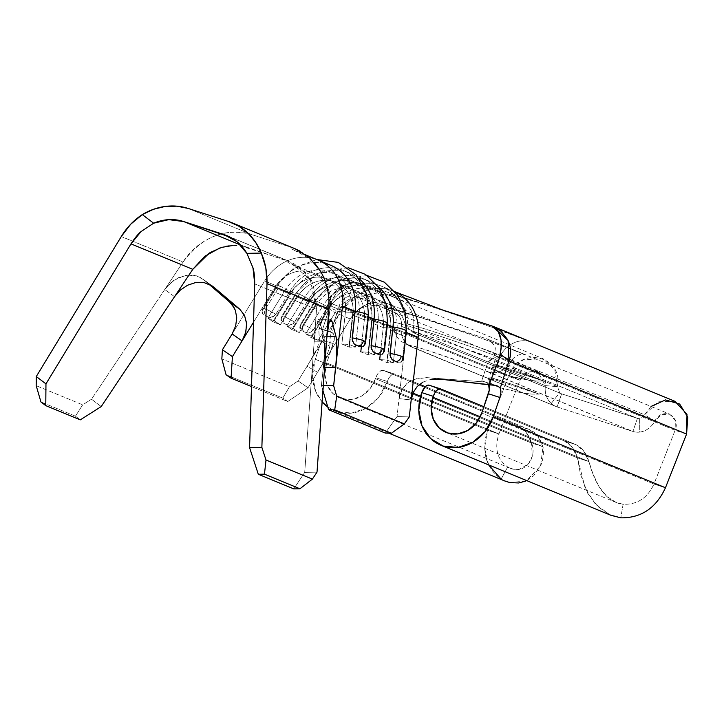 <?xml version="1.0" encoding="UTF-8"?>
<svg xmlns="http://www.w3.org/2000/svg" width="724" height="724" viewBox="0 0 724 724"><rect width="100%" height="100%" fill="white"/><g stroke="black" fill="none" stroke-linecap="round" stroke-linejoin="round"><path stroke-width="0.54" stroke-dasharray="3.62 2.71" d="M281.473 318.117L282.089 316.886A20.091 1.801 -148.5 0 1 281.772 316.162A20.091 1.801 -148.5 0 1 284.387 316.75A5.539 4.824 -67.6 0 0 285.5 324.189L282.007 322.298L281.337 321.257L282.089 316.886L296.161 293.944A20.091 1.801 -148.5 0 1 295.854 293.229A20.091 1.801 -148.5 0 1 298.46 293.808L284.387 316.75A20.091 1.801 31.5 0 0 281.772 316.171A20.091 1.801 31.5 0 0 282.089 316.886L296.161 293.944L289.862 291.347L275.781 314.288L273.093 316.922L270.55 317.565L268.477 317.148L263.102 314.506L262.423 313.465L263.174 309.094A20.091 1.801 -148.5 0 1 262.866 308.37A20.091 1.801 -148.5 0 1 265.473 308.958A5.539 4.824 -67.6 0 0 266.595 316.397A5.539 4.824 112.4 0 1 265.473 308.958A20.091 1.801 31.5 0 0 262.866 308.379A20.091 1.801 31.5 0 0 263.174 309.094L277.256 286.152A20.091 1.801 -148.5 0 1 276.939 285.437A20.091 1.801 -148.5 0 1 279.554 286.016L265.473 308.958L279.554 286.016A20.091 1.801 -148.5 0 1 289.862 291.347A48.49 42.218 112.4 0 1 343.357 270.477A48.49 42.218 112.4 0 1 367.747 316.533L368.435 316.822L367.747 316.533A48.49 42.218 -67.6 0 0 340.66 269.491A48.49 42.218 -67.6 0 0 289.862 291.347L275.781 314.288A20.091 1.801 31.5 0 0 265.473 308.958A20.091 1.801 -148.5 0 1 275.781 314.288L270.55 317.565L266.595 316.397M371.53 349.393L373.104 351.746M300.388 325.909L300.994 324.678A20.091 1.801 -148.5 0 1 300.686 323.954A20.091 1.801 -148.5 0 1 303.293 324.542A5.539 4.824 -67.6 0 0 304.415 331.981L300.922 330.09L300.243 329.049L300.994 324.678L315.076 301.736A20.091 1.801 -148.5 0 1 314.759 301.021A20.091 1.801 -148.5 0 1 317.374 301.6L303.293 324.542A20.091 1.801 31.5 0 0 300.686 323.963A20.091 1.801 31.5 0 0 300.994 324.678L315.076 301.736L308.768 299.139L293.419 323.655L289.455 325.357L285.5 324.189A5.539 4.824 112.4 0 1 284.387 316.75L298.46 293.808A20.091 1.801 -148.5 0 1 308.768 299.139A48.49 42.218 112.4 0 1 362.272 278.269A48.49 42.218 112.4 0 1 386.652 324.325L387.34 324.614L386.652 324.325A48.49 42.218 -67.6 0 0 359.575 277.283A48.49 42.218 -67.6 0 0 308.768 299.139L294.695 322.08A20.091 1.801 31.5 0 0 284.387 316.75A20.091 1.801 -148.5 0 1 294.695 322.08L289.455 325.357L285.5 324.189M390.444 357.185L392.01 359.538M352.624 341.601L354.19 343.954M489.315 380.372L489.478 382.426C491.379 384.245 495.343 386.127 501.361 388.073L521.959 392.933L531.76 394.1L539.199 394.146L493.252 379.295L489.315 380.372L489.478 382.426L493.705 385.132L501.361 388.073L521.959 392.933L531.76 394.1L539.199 394.146L493.252 379.295L490.175 377.874L491.071 377.792L513.37 384.761L539.199 394.146A27.711 0.923 -161 0 0 509.868 383.584A27.711 0.923 -161 0 0 490.021 377.702A27.711 0.923 -161 0 0 493.252 379.295L488.917 380.914L490.021 377.702M557.118 406.933L632.921 431.441L477.731 367.756L429.875 351.14L416.952 347.104L407.693 345.104L557.118 406.933L561.625 393.838L637.428 418.354L632.921 431.441L557.118 406.933A20.779 18.091 112.4 0 1 551.245 403.494L559.661 392.689L557.507 386.652L545.353 385.621C544.52 392.906 546.475 398.87 551.245 403.494L559.661 392.689A6.923 6.027 -67.6 0 0 561.625 393.838L417.277 334.361L412.2 332.017L413.666 331.891L421.459 334.008L450.464 343.384L493.08 358.869L637.428 418.354L561.625 393.838L557.118 406.933L412.771 347.457A20.779 18.091 112.4 0 1 411.612 347.031A20.779 18.091 112.4 0 1 401.304 326.262L545.353 385.621C544.52 392.906 546.475 398.87 551.245 403.494A20.779 18.091 -67.6 0 0 555.96 406.508A20.779 18.091 -67.6 0 0 557.118 406.933M493.822 367.285L497.759 366.199L543.706 381.059L517.877 371.674L495.578 364.706L494.691 364.778L497.759 366.199L543.706 381.059L536.267 381.005L526.466 379.838L515.796 377.72L498.212 372.036L493.985 369.331L493.822 367.285L493.985 369.331C495.886 371.15 499.85 373.032 505.877 374.978L526.466 379.838L536.267 381.005L543.706 381.059A27.711 0.923 -161 0 0 514.375 370.489A27.711 0.923 -161 0 0 494.537 364.606A27.711 0.923 -161 0 0 497.759 366.199L493.424 367.819L494.537 364.606M651.039 406.445L644.568 414.807L500.519 355.448A6.923 6.027 112.4 0 1 493.08 358.869L637.428 418.354A6.923 6.027 -67.6 0 0 639.699 418.572L644.568 414.807L654.93 421.051L510.873 361.692A20.779 18.091 112.4 0 1 488.573 371.964L632.921 431.441A20.779 18.091 -67.6 0 0 639.745 432.11C646.215 431.124 651.283 427.432 654.93 421.051L644.568 414.807L639.699 418.572L639.745 432.11A20.779 18.091 112.4 0 1 632.921 431.441L637.428 418.354A6.923 6.027 -67.6 0 0 639.699 418.572L639.745 432.11C646.215 431.124 651.283 427.432 654.93 421.051L510.873 361.692A13.856 12.064 112.4 0 1 525.742 354.851L487.288 339.004L525.742 354.851L480.772 338.027L423.459 318.56L387.376 307.827L384.652 307.438L384.815 308.044L393.657 312.135L355.213 296.288L487.288 339.004C493.451 343.276 496.058 346.877 495.089 349.828L494.845 353.647L493.578 357.33L487.886 362.027L481.75 380.724L487.895 362.036L496.365 356.679L487.143 382.779L481.759 380.724L485.252 382.001L426.671 377.62L414.246 379.249L406.77 383.584L401.286 390.707L399.051 398.616L405.92 336.968L390.779 330.723L387.213 362.706L379.684 359.602L387.032 360.045L390.598 328.062L383.249 327.619L390.598 328.062A42.254 36.788 -67.6 0 0 366.996 287.066A42.254 36.788 -67.6 0 0 322.732 306.116A42.254 36.788 112.4 0 1 369.349 287.935A42.254 36.788 112.4 0 1 390.598 328.062L396.897 330.66A42.254 36.788 -67.6 0 0 375.656 290.532A42.254 36.788 -67.6 0 0 329.031 308.714L312.062 336.361L318.18 340.38L335.149 312.732A34.634 30.155 112.4 0 1 373.358 297.826A34.634 30.155 112.4 0 1 390.779 330.723L405.92 336.968A34.634 30.155 -67.6 0 0 388.507 304.071A34.634 30.155 -67.6 0 0 386.58 303.365A34.634 30.155 -67.6 0 0 350.289 318.976L335.149 312.732L329.031 308.714L322.732 306.116L327.619 309.637L310.65 337.275L305.763 333.764L322.732 306.116L305.763 333.764L312.062 336.361L329.031 308.714L322.732 306.116L327.619 309.637A34.634 30.155 112.4 0 1 363.91 294.016A34.634 30.155 112.4 0 1 383.249 327.619L380.218 354.814L383.249 327.619L371.864 322.931L368.299 354.914L360.778 351.81L368.127 352.253L371.683 320.27L364.344 319.827L371.683 320.27A42.254 36.788 -67.6 0 0 348.09 279.283A42.254 36.788 -67.6 0 0 303.818 298.324A42.254 36.788 112.4 0 1 350.443 280.143A42.254 36.788 112.4 0 1 371.683 320.27L377.991 322.868A42.254 36.788 -67.6 0 0 356.742 282.74A42.254 36.788 -67.6 0 0 310.125 300.922L293.157 328.569L299.274 332.588L316.234 304.94A34.634 30.155 112.4 0 1 354.452 290.034A34.634 30.155 112.4 0 1 371.864 322.931L383.249 327.619A34.634 30.155 -67.6 0 0 365.837 294.722A34.634 30.155 -67.6 0 0 327.619 309.637L316.234 304.94L310.125 300.922L303.818 298.324L308.714 301.845L291.745 329.483L286.849 325.972L303.818 298.324L286.849 325.972L293.157 328.569L310.125 300.922L303.818 298.324L308.714 301.845A34.634 30.155 112.4 0 1 344.995 286.224A34.634 30.155 112.4 0 1 364.344 319.827L361.312 347.022L364.344 319.827L352.959 315.139L364.344 319.827A34.634 30.155 -67.6 0 0 346.923 286.93A34.634 30.155 -67.6 0 0 308.714 301.845L297.329 297.148A34.634 30.155 112.4 0 1 335.538 282.242A34.634 30.155 112.4 0 1 352.959 315.139L349.393 347.122L341.864 344.018L345.429 312.035L330.28 305.799A34.634 30.155 112.4 0 0 326.904 286.089A34.634 30.155 112.4 0 0 312.913 272.921A34.634 30.155 112.4 0 0 310.94 272.197A34.634 30.155 112.4 0 0 290.976 273.373A34.634 30.155 112.4 0 0 274.658 287.808A34.634 30.155 112.4 0 1 290.976 273.373A34.634 30.155 112.4 0 1 310.94 272.197A34.634 30.155 112.4 0 1 312.868 272.903A34.634 30.155 112.4 0 1 326.904 286.089A34.634 30.155 112.4 0 1 330.28 305.799L345.429 312.035A34.634 30.155 -67.6 0 0 328.017 279.147A34.634 30.155 -67.6 0 0 289.799 294.053L274.658 287.808L253.509 322.261L274.658 287.808L289.799 294.053L272.839 321.7L280.36 324.795L297.329 297.148L308.714 301.845L291.745 329.483L299.274 332.588L316.234 304.94L327.619 309.637L310.65 337.275L318.18 340.38L335.149 312.732L350.289 318.976L308.062 387.783L287.781 401.53L282.776 398.109L226.051 374.733L282.776 398.109L289.482 386.752L221.843 358.878L289.482 386.752L298.053 380.942L340.289 312.125L327.682 306.931L312.334 331.447L308.37 333.149L304.415 331.981A5.539 4.824 112.4 0 1 303.293 324.542L317.374 301.6A20.091 1.801 -148.5 0 1 327.682 306.931A48.49 42.218 112.4 0 1 381.177 286.061A48.49 42.218 112.4 0 1 405.558 332.117L406.255 332.406L405.558 332.117A48.49 42.218 -67.6 0 0 378.48 285.075A48.49 42.218 -67.6 0 0 327.682 306.931L313.601 329.873A20.091 1.801 31.5 0 0 303.293 324.542A20.091 1.801 -148.5 0 1 313.601 329.873L308.37 333.149L304.415 331.981M262.568 310.325L277.256 286.152L264.649 280.957L232.132 333.945L235.888 325.103L236.667 316.198L234.549 308.334M487.895 362.036L496.365 356.679L487.143 382.779L495.062 385.331L487.143 382.779A9.702 4.76 107.9 0 1 488.881 384.797L487.143 382.779L481.759 380.724L485.252 382.001L426.671 377.62L439.93 379.123L426.671 377.62L417.404 378.317L408.798 382.028L402.2 389.005L399.051 398.616L397.051 416.562L399.051 398.616L411.187 399.965L399.051 398.616L405.92 336.968A34.634 30.155 -67.6 0 0 388.399 304.026A34.634 30.155 -67.6 0 0 386.58 303.365A34.634 30.155 -67.6 0 0 355.674 312.089A34.634 30.155 -67.6 0 0 350.289 318.976L317.583 372.272L307.048 366.29L340.289 312.125A48.49 42.218 112.4 0 1 391.087 290.27A48.49 42.218 112.4 0 1 393.621 291.193A48.49 42.218 112.4 0 1 395.204 291.881A48.49 42.218 -67.6 0 0 393.784 291.256A48.49 42.218 -67.6 0 0 391.087 290.27A48.49 42.218 -67.6 0 0 340.289 312.125L327.682 306.931A20.091 1.801 31.5 0 0 317.374 301.6A20.091 1.801 31.5 0 0 314.777 300.994A20.091 1.801 31.5 0 0 315.076 301.736A48.49 42.218 112.4 0 1 378.417 286.867A48.49 42.218 -67.6 0 0 368.57 280.867A48.49 42.218 -67.6 0 0 315.076 301.736L308.768 299.139A20.091 1.801 31.5 0 0 298.46 293.808A20.091 1.801 31.5 0 0 295.863 293.202A20.091 1.801 31.5 0 0 296.161 293.944L289.862 291.347A20.091 1.801 31.5 0 0 279.554 286.016A20.091 1.801 31.5 0 0 276.957 285.41A20.091 1.801 31.5 0 0 277.256 286.152L264.649 280.957A48.49 42.218 112.4 0 1 287.491 260.758A48.49 42.218 112.4 0 1 315.447 259.102A48.49 42.218 112.4 0 1 318.008 260.034M330.75 265.283A48.49 42.218 -67.6 0 0 277.256 286.152A48.49 42.218 112.4 0 1 324.207 263.274M359.511 279.075A48.49 42.218 -67.6 0 0 349.665 273.075A48.49 42.218 -67.6 0 0 296.161 293.944A48.49 42.218 112.4 0 1 359.511 279.075M321.619 365.539L317.583 372.272L307.048 366.29L298.053 380.942L289.482 386.752L282.776 398.109L287.781 401.53L251.49 386.58L287.781 401.53L308.062 387.783L322.859 363.376L326.868 355.565L329.863 346.316L319.393 340.144L318.804 329.764L319.8 328.497L330.524 331.818L337.447 311.972L330.524 331.818L332.09 332.642L341.312 306.533L337.438 311.972M442.626 310.008L359.719 283.202L398.164 299.039L389.322 294.949L389.159 294.342L391.883 294.74L427.965 305.465L485.279 324.94L530.249 341.755L495.162 327.293L530.249 341.755A27.711 24.127 -67.6 0 0 500.519 355.448A27.711 24.127 112.4 0 1 509.759 345.194M491.795 325.909L492.302 326.081M518.185 425.956L529.669 429.667L425.305 386.67L529.669 429.667A69.278 34.01 -72.1 0 1 543.009 446.717L537.534 435.857L529.669 429.667L518.185 425.956L526.049 432.147L531.525 443.007A69.278 34.01 107.9 0 0 518.185 425.956L383.403 370.417L518.185 425.956M327.818 407.069L337.013 411.739L351.819 413.069L366.516 407.965L378.869 397.204L387.322 381.485A9.702 4.76 -72.1 0 1 394.716 374.073A9.702 4.76 -72.1 0 1 394.888 374.136L419.603 384.317L394.888 374.136L383.403 370.417A9.702 4.76 107.9 0 0 383.231 370.353A9.702 4.76 107.9 0 0 375.837 377.765L377.376 374.399L379.358 371.819L381.476 370.426L383.403 370.417L394.888 374.136L392.96 374.136L390.842 375.53L388.86 378.109L386.996 382.426L412.933 393.114L386.996 382.426A43.295 37.693 112.4 0 1 334.606 410.861A43.295 37.693 112.4 0 1 327.809 407.06M420.599 396.281L543.009 446.717L531.525 443.007L375.512 378.715L375.837 377.765L375.512 378.715A29.44 25.63 112.4 0 1 339.882 398.046A29.44 25.63 112.4 0 1 326.696 362.932L498.926 433.902L520.049 380.181L508.565 376.471L487.442 430.183L315.212 359.222L321.863 339.909L322.859 334.76L322.216 330.633L330.271 304.858L330.949 303.284L508.565 376.471L487.442 430.183L498.926 433.902L520.049 380.181L341.312 306.533L332.09 332.642L333.538 334.026L334.289 336.606L334.216 339.972L326.696 362.932L498.926 433.902C494.284 448.455 497.207 459.478 507.696 466.962L501.117 479.125L507.696 466.962C524.402 476.826 537.742 457.26 531.525 443.007L543.009 446.717L540.575 465.903L526.719 480.6L533.724 475.731L541 464.853C543.235 458.998 543.905 452.952 543.009 446.717L420.599 396.281M429.196 385.222L564.123 440.807L571.996 446.998L577.471 457.858L588.956 461.577L480.22 416.771L588.956 461.577L583.481 450.717L575.607 444.527A69.278 34.01 -72.1 0 1 588.956 461.577L577.471 457.858A69.278 34.01 107.9 0 0 564.123 440.807L575.607 444.527L483.922 406.743L575.607 444.527L564.123 440.807L429.341 385.277L440.473 388.878M610.296 515.036L595.372 504.094L585.245 488.374L577.471 457.858L432.644 398.182L577.471 457.858L580.467 474.238L587.635 493.162L598.115 506.918L610.911 515.289M686.587 434.038L675.103 430.318L653.98 484.039L665.465 487.75L653.98 484.039L481.75 413.069L653.98 484.039L675.103 430.318L686.587 434.038M496.365 356.679L675.103 430.318L675.374 420.635L669.745 414.155L661.537 414.617L654.93 421.051C661.736 406.553 681.338 415.513 675.103 430.318L496.365 356.679M509.786 345.176A27.711 24.127 112.4 0 1 530.249 341.755A79.667 2.661 19 0 0 427.965 305.465A79.667 2.661 19 0 0 398.164 299.039A27.711 24.127 112.4 0 1 399.711 299.609A27.711 24.127 112.4 0 1 413.458 327.293L557.507 386.652L559.661 392.689A6.923 6.027 -67.6 0 0 561.236 393.693A6.923 6.027 -67.6 0 0 561.625 393.838L417.277 334.361A6.923 6.027 112.4 0 1 416.897 334.216A6.923 6.027 112.4 0 1 413.458 327.293L557.507 386.652C563.453 354.923 518.185 345.719 508.565 376.471L520.049 380.181C525.38 365.077 547.76 369.692 545.353 385.621L557.507 386.652L554.747 369.629L543.018 358.67L522.909 359.882L508.565 376.471L330.949 303.284C333.465 296.523 337.547 290.948 343.194 286.55L351.348 282.803L359.719 283.202L398.164 299.039M675.03 401.34L658.125 401.802L644.568 414.807L500.519 355.448A52.508 1.756 -161 0 0 448.147 336.506A52.508 1.756 -161 0 0 407.847 324.207A52.508 1.756 -161 0 1 448.147 336.506A52.508 1.756 -161 0 1 500.519 355.448M537.742 371.466L394.426 312.415A13.856 12.064 112.4 0 0 393.657 312.135L355.213 296.288L352.57 295.79L348.434 296.315L344.552 298.306L341.357 301.546L344.552 298.306L348.434 296.315L352.57 295.79L355.213 296.288L487.288 339.004L669.745 414.146M616.187 502.474L607.038 496.601L599.092 486.908L592.793 473.451L588.956 461.577C592.341 474.799 601.707 501.859 623.092 504.275L620.821 517.832L623.092 504.275C637.247 504.764 647.537 498.012 653.98 484.039C647.537 498.012 637.247 504.764 623.092 504.275L616.187 502.474L446.129 432.4M555.96 406.508L411.612 347.031L400.978 341.303C395.232 336.063 392.77 329.791 393.594 322.479C394.073 318.46 392.978 314.849 390.308 311.646L387.729 309.447L394.426 312.415A13.856 12.064 112.4 0 1 401.304 326.262L545.353 385.621L537.724 371.484L527.515 372.118L520.049 380.181L341.312 306.533L337.076 313.257L330.524 331.818L332.09 332.642L319.8 328.497L330.198 331.854L329.863 346.316L330.524 331.818M488.619 464.899L484.582 448.129L487.442 430.183L498.926 433.902C494.284 448.455 497.207 459.478 507.696 466.962L513.452 469.233L519.162 469.387L528.439 464.066L532.276 456.211L531.525 443.007L375.512 378.715L369.982 388.761L361.584 396.082L351.593 399.548L341.52 398.643L332.913 393.512L327.067 384.915L324.886 374.181L326.696 362.932L333.348 343.619L321.863 339.909L315.212 359.222L487.442 430.183C481.243 451.532 485.804 467.84 501.117 479.125L504.99 481.062M525.705 481.062L509.75 482.555M504.474 480.854L501.117 479.125M322.108 401.838A43.295 37.693 112.4 0 1 315.212 359.222L312.551 375.756L315.764 391.548L322.108 401.847M387.322 381.485L375.837 377.765L387.322 381.485M485.252 382.001L495.65 385.358L485.252 382.001M510.873 361.692A66.092 2.208 -161 0 0 444.97 337.855A66.092 2.208 -161 0 0 394.245 322.37A66.092 2.208 -161 0 1 444.97 337.855A66.092 2.208 -161 0 1 510.873 361.692A20.779 18.091 -67.6 0 1 488.573 371.964A45.721 1.529 19 0 0 429.875 351.14A45.721 1.529 19 0 0 412.771 347.457M411.531 346.995A20.779 18.091 -67.6 0 1 401.304 326.262A13.856 12.064 -67.6 0 0 394.48 312.442M393.657 312.135A79.667 2.661 19 0 1 423.459 318.56A79.667 2.661 19 0 1 525.742 354.851M399.811 299.655A27.711 24.127 -67.6 0 1 413.458 327.293A6.923 6.027 -67.6 0 0 416.87 334.207C408.481 329.628 409.802 333.52 407.331 324.289C408.309 315.872 405.92 308.406 400.155 301.89L394.281 297.238L543.018 358.661M417.277 334.361A45.721 1.529 19 0 1 434.382 338.045A45.721 1.529 19 0 1 493.08 358.869M442.952 310.116L359.719 283.202L349.122 283.392L339.764 287.926C334.705 292.252 331.52 295.935 330.207 298.976L318.804 329.764L319.393 340.144L318.316 344.923L315.863 350.706L308.424 364.036M411.187 399.965L413.169 392.553M423.024 382.073L430.753 379.403M397.051 416.562L409.295 416.915L397.051 416.562L385.322 433.079L397.051 416.562M298.053 380.942L308.062 387.783L298.053 380.942M174.538 296.686L164.737 289.5L91.523 399.214L101.215 406.571L91.523 399.214L183.1 261.988L121.288 236.522L183.1 261.988C195.815 240.658 225.816 225.951 251.228 234.422C224.476 227.653 201.77 236.839 183.1 261.988L164.737 289.5L174.538 296.686L180.394 290.034L187.579 285.22M315.972 326.271L314.171 341.837L316.524 309.356L254.712 283.889L316.524 309.356L310.379 280.134L289.844 261.59L229.644 236.911L286.921 260.513L241.726 246.251L246.721 247.518L240.531 244.965L292.722 262.912L302.542 269.916L309.546 278.704C312.306 278.821 314.632 289.039 316.524 309.356L304.714 472.374L314.171 341.837L326.452 341.791L314.171 341.837L316.026 325.981L318.352 319.393L319.691 321.175L323.755 336.343L319.691 321.175L318.578 319.347L330.841 319.302M293.781 488.89L304.714 472.374L317.012 472.129L304.714 472.374L293.781 488.89M236.721 245.626L229.218 245.843M225.798 246.377L219.933 247.943M80.292 419.857L75.45 416.182L40.933 401.956L75.45 416.182L82.681 404.834L36.2 385.675L82.681 404.834L91.523 399.214L82.681 404.834L75.45 416.182L80.292 419.857M188.195 208.449L251.228 234.422L291.428 247.418L251.228 234.422L188.195 208.449M323.999 337.447L324.551 342.868L324.234 358.38L321.411 385.394L323.438 367.222L324.614 367.24L323.438 367.222L330.28 305.799L323.438 367.222L324.642 348.325L323.755 336.343L326.913 336.416L323.755 336.343M312.913 272.921L287.917 262.468L298.179 267.817L305.094 272.315L302.542 269.916M235.906 245.581L232.178 245.599M210.069 252.567L209.48 252.929M329.511 321.194L331.99 321.194M203.67 279.699L208.403 283.772L203.67 279.699L196.43 275.826L187.661 275.12L178.493 277.69L170.412 283.003L164.737 289.5L173.525 280.55L184.303 275.681L189.769 274.984L194.928 275.455L201.055 277.826L213.363 286.794L203.67 279.699M318.144 260.088A48.49 42.218 -67.6 0 0 315.447 259.102A48.49 42.218 -67.6 0 0 287.491 260.758A48.49 42.218 -67.6 0 0 264.649 280.957L232.132 333.945M300.225 251.219L305.076 254.26M309.564 257.825L314.189 262.468M321.411 385.394L323.293 385.449L321.411 385.394L322.922 390.517L321.411 385.394M356.009 345.122L357.873 345.918M364.516 344.389L367.747 316.533A20.091 3.095 -173.6 0 0 368.552 315.8M374.914 352.914L376.788 353.71M383.421 352.181L386.652 324.325A20.091 3.095 -173.6 0 0 387.458 323.592M393.829 360.706L395.693 361.502M402.336 359.973L405.558 332.117A20.091 3.095 -173.6 0 0 406.372 331.384M320.877 329.013L319.8 328.497L318.804 329.764L323.782 315.773C327.094 307.537 324.732 310.27 330.207 298.976L329.556 299.636L330.949 303.284L322.216 330.633L320.877 329.013L332.09 332.633A9.702 4.76 -72.1 0 1 333.348 343.619L321.863 339.909A9.702 4.76 107.9 0 0 322.216 330.633L320.877 329.013M359.719 283.202L356.416 282.496L350.561 282.659L340.932 286.541C334.289 291.908 330.497 296.279 329.556 299.636L330.207 298.976C332.56 293.356 344.362 279.962 359.719 283.202C347.239 281.048 337.656 287.745 330.949 303.284L329.556 299.636L318.804 329.764M329.547 348.353L329.863 346.316L319.393 340.144M377.991 322.868L371.864 322.931A34.634 30.155 -67.6 0 0 352.525 289.329A34.634 30.155 -67.6 0 0 316.234 304.94L310.125 300.922A42.254 36.788 112.4 0 1 354.389 281.88A42.254 36.788 112.4 0 1 377.991 322.868L371.683 320.27L368.127 352.253L374.426 354.851L377.991 322.868L374.426 354.851L368.299 354.914L371.864 322.931L377.991 322.868M286.849 325.972L293.157 328.569L299.274 332.588L291.745 329.483L286.849 325.972M360.778 351.81L368.127 352.253L374.426 354.851L368.299 354.914L360.778 351.81M378.652 354.452L382.055 354.308L383.693 350.868A20.091 3.095 -173.6 0 0 384.498 350.126A20.091 3.095 6.4 0 1 383.693 350.868L386.652 324.325M291.211 293.13L284.912 290.532L267.943 318.18L274.242 320.777L291.211 293.13L274.242 320.777L280.36 324.795L297.329 297.148L291.211 293.13L284.912 290.532L289.799 294.053L272.839 321.7L267.943 318.18L284.912 290.532A42.254 36.788 112.4 0 1 331.529 272.351A42.254 36.788 112.4 0 1 352.778 312.478L359.077 315.076A42.254 36.788 -67.6 0 0 337.837 274.948A42.254 36.788 -67.6 0 0 291.211 293.13A42.254 36.788 112.4 0 1 335.483 274.088A42.254 36.788 112.4 0 1 359.077 315.076L352.959 315.139A34.634 30.155 -67.6 0 0 333.619 281.536A34.634 30.155 -67.6 0 0 297.329 297.148L291.211 293.13M345.429 312.035L352.778 312.478A42.254 36.788 -67.6 0 0 329.185 271.491A42.254 36.788 -67.6 0 0 284.912 290.532L289.799 294.053A34.634 30.155 112.4 0 1 326.09 278.432A34.634 30.155 112.4 0 1 345.429 312.035L341.864 344.018L349.212 344.461L352.778 312.478L345.429 312.035M355.52 347.058L359.077 315.076L352.778 312.478L349.212 344.461L355.52 347.058L349.393 347.122L352.959 315.139L359.077 315.076L355.52 347.058L349.393 347.122L341.864 344.018L349.212 344.461L355.52 347.058M267.943 318.18L274.242 320.777L280.36 324.795L272.839 321.7L267.943 318.18M396.897 330.66L390.779 330.723A34.634 30.155 -67.6 0 0 371.439 297.121A34.634 30.155 -67.6 0 0 335.149 312.732L329.031 308.714A42.254 36.788 112.4 0 1 373.303 289.663A42.254 36.788 112.4 0 1 396.897 330.66L390.598 328.062L387.032 360.045L393.331 362.643L396.897 330.66L393.331 362.643L387.213 362.706L390.779 330.723L396.897 330.66M305.763 333.764L312.062 336.361L318.18 340.38L310.65 337.275L305.763 333.764M379.684 359.602L387.032 360.045L393.331 362.643L387.213 362.706L379.684 359.602M359.738 346.66L363.149 346.515L364.787 343.076A20.091 3.095 -173.6 0 0 365.593 342.334A20.091 3.095 6.4 0 1 364.787 343.076L367.747 316.533M397.557 362.244L400.96 362.1L402.607 358.651A20.091 3.095 -173.6 0 0 403.413 357.918A20.091 3.095 6.4 0 1 402.607 358.651L405.558 332.117M338.696 307.248L340.081 303.618M348.181 267.717L318.325 272.387L295.854 293.229L281.772 316.171C280.822 318.832 280.677 320.524 281.337 321.257M367.095 275.509L337.23 280.179L314.759 301.021L300.686 323.963C299.727 326.614 299.582 328.316 300.243 329.049M316.777 259.527L293.872 267.808L276.939 285.437L262.866 308.379C261.907 311.039 261.762 312.732 262.423 313.465M362.272 278.269L368.57 280.867M393.784 291.256L381.177 286.061M349.665 273.075L343.357 270.477M373.358 297.826L388.507 304.071M365.837 294.722L354.452 290.034M335.538 282.242L346.923 286.93M328.017 279.147L312.868 272.903M561.236 393.693L416.897 334.216M388.77 433.169L334.606 410.861M510.266 468.256L339.882 398.046M395.15 291.817L393.63 291.193M408.834 299.084L398.888 296.188L372.788 293.446L356.425 297.745L343.122 308.216L339.71 313.067M400.001 310.777L381.729 306.171C370.552 304.252 361.955 306.143 355.918 311.845M442.5 324.515L388.39 304.026M226.811 235.617L289.844 261.59M306.415 255.237L291.202 248.857C293.238 249.617 304.876 255.771 307.854 258.025C320.461 267.455 313.492 262.703 317.193 266.197M212.331 285.989L202.539 278.803M383.231 370.353L394.716 374.073M350.443 280.143L356.742 282.74M331.529 272.351L337.837 274.948M369.349 287.935L375.656 290.532"/><path stroke-width="1.09" d="M348.181 267.717L365.484 274.423L378.833 287.464L386.39 304.777L387.458 323.592A20.091 3.095 -173.6 0 0 374.046 319.13A48.49 42.218 -67.6 0 0 359.511 279.075A48.49 42.218 112.4 0 1 374.046 319.13L368.435 316.822L374.046 319.13L371.113 347.71L373.104 351.746L376.788 353.71A5.539 4.824 -67.6 0 0 382.29 348.407A20.091 3.095 -173.6 0 0 371.086 345.674L371.53 349.393M367.095 275.509L384.39 282.215L397.738 295.256L405.304 312.569L406.372 331.384A20.091 3.095 -173.6 0 0 392.951 326.922A48.49 42.218 -67.6 0 0 378.417 286.867A48.49 42.218 112.4 0 1 392.951 326.922L387.34 324.614L392.951 326.922L390.028 355.502L392.01 359.538L395.693 361.502A5.539 4.824 -67.6 0 0 401.196 356.199A20.091 3.095 -173.6 0 0 390.001 353.466L390.444 357.185M318.008 260.034A48.49 42.218 112.4 0 1 318.144 260.088A48.49 42.218 112.4 0 1 336.787 276.695A48.49 42.218 112.4 0 1 342.533 306.143L355.14 311.338L352.208 339.918L354.19 343.954L357.873 345.918A5.539 4.824 -67.6 0 0 363.376 340.615A20.091 3.095 -173.6 0 0 352.181 337.882L352.624 341.601M234.549 308.334L229.924 302.306L208.403 283.772L229.924 302.306L239.753 309.184L213.363 286.794L239.753 309.184L244.585 315.519L246.649 323.863L245.608 332.85L242.069 340.913L232.132 333.945L222.422 349.773L221.843 358.878L226.051 374.733L231.056 378.154L232.422 356.624L253.509 322.261L242.069 340.913L232.151 333.918M411.187 399.965L418.164 337.312L406.255 332.406L418.164 337.312A48.49 42.218 -67.6 0 0 395.204 291.881A48.49 42.218 112.4 0 1 418.164 337.312L409.295 416.915L411.187 399.965L413.169 392.553L417.268 386.444L423.024 382.073M324.207 263.274A48.49 42.218 112.4 0 1 355.14 311.338A48.49 42.218 -67.6 0 0 330.75 265.283L318.144 260.088A48.49 42.218 -67.6 0 1 336.787 276.695A48.49 42.218 -67.6 0 1 342.533 306.143L355.14 311.338A20.091 3.095 6.4 0 1 368.552 315.755A20.091 3.095 6.4 0 1 367.747 316.533M251.49 386.58L231.056 378.154L251.49 386.58M492.302 326.081L501.017 331.212L507.714 339.773C511.144 347.104 511.569 354.127 508.972 360.851L500.239 388.2L500.89 392.327L499.886 397.476L493.234 416.789L499.886 397.476L488.401 393.756L481.75 413.069L476.22 423.115L467.822 430.436L457.83 433.902L447.758 432.997L439.151 427.866L433.314 419.268L431.124 408.535L433.26 396.336L421.775 392.625L418.789 410.11L422.002 425.902L430.59 438.536L443.251 446.093L458.066 447.423L472.763 442.319L485.107 431.558L493.234 416.789L665.465 487.75L686.587 434.038L508.972 360.851L500.121 353.927C497.479 366.932 497.632 362.136 494.32 370.923L489.08 384.824L495.65 385.358L439.93 379.123L430.753 379.403L439.93 379.123L489.08 384.824L499.361 358.407L501.071 347.728L501.108 340.108L498.293 331.637L491.795 325.909L442.626 310.008M425.305 386.67L419.603 384.317L425.305 386.67L427.413 385.277L429.341 385.277A9.702 4.76 107.9 0 0 429.169 385.213A9.702 4.76 107.9 0 0 421.775 392.625L425.305 386.679M412.933 393.114L420.599 396.281L412.933 393.114M488.881 384.797A9.702 4.76 107.9 0 1 488.401 393.756L499.886 397.476A9.702 4.76 -72.1 0 0 500.239 388.2L498.356 386.399L495.062 385.331L498.356 386.399L495.65 385.358L498.356 386.399L500.239 388.2L508.972 360.851L686.587 434.038L665.465 487.75C656.071 508.067 641.183 518.094 620.821 517.832C641.183 518.094 656.071 508.067 665.465 487.75L493.234 416.789A43.295 37.693 112.4 0 1 440.844 445.215A43.295 37.693 112.4 0 1 421.449 393.575L421.775 392.625L433.26 396.336A9.702 4.76 -72.1 0 1 440.663 388.924A9.702 4.76 -72.1 0 1 440.835 388.987L483.922 406.743L440.835 388.987L438.898 388.996L436.789 390.39L434.807 392.969L432.934 397.286L480.22 416.771L432.934 397.286A29.44 25.63 112.4 0 0 446.129 432.4A29.44 25.63 112.4 0 0 481.75 413.069L489.27 390.109L488.591 384.173M493.487 326.533L675.03 401.34L686.986 414.336L686.587 434.038L687.8 417.142L679.655 404.037L665.501 399.91L651.039 406.445M440.844 445.215L610.911 515.289L620.821 517.832L610.296 515.036M501.117 479.125L488.619 464.899M388.77 433.169L504.99 481.062L509.823 482.573L518.665 482.98L525.705 481.062M509.75 482.555L504.474 480.854M327.809 407.06A43.295 37.693 112.4 0 1 322.108 401.838M322.108 401.847L327.818 407.069M493.325 326.47L491.795 325.909C503.678 331.529 501.696 348.072 500.121 353.927L508.972 360.851L508.085 340.524L493.325 326.47L442.952 310.116M219.933 247.943L204.883 256.187L192.783 269.337L130.972 243.87L45.965 383.883L36.281 376.534L121.288 236.522L36.281 376.534L36.2 385.675L40.933 401.956L45.775 405.63L80.292 419.857L101.215 406.571L174.538 296.686L101.215 406.571L80.292 419.857L45.775 405.63L45.965 383.883L130.972 243.87C134.926 237.879 138.275 233.789 141.017 231.599L153.642 223.209L168.782 219.643L183.688 221.544L223.888 234.54A52.653 45.838 112.4 0 1 226.811 235.617A52.653 45.838 112.4 0 1 246.884 253.355L252.966 267.799C254.088 271.238 254.676 276.604 254.712 283.889L249.572 447.64L258.314 474.274L264.459 474.157L266.007 460.002L261.871 447.396L267.011 283.645L328.823 309.112A66.508 57.902 -67.6 0 0 320.479 271.192L309.492 257.753L295.121 248.775L232.096 222.802A66.508 57.902 112.4 0 1 261.292 253.074C265.409 262.622 267.319 272.812 267.011 283.645L328.823 309.112L317.012 472.129L312.388 479.116L266.007 460.002L312.388 479.116L299.926 488.772L264.459 474.157L299.926 488.772L293.781 488.89L258.314 474.274L293.781 488.89L299.926 488.772L312.388 479.116L317.012 472.129L326.967 335.791L329.094 322.506L330.66 319.347L331.99 321.194L329.511 321.194M209.48 252.929L192.783 269.337L130.972 243.87L141.017 231.599L153.642 223.209L142.293 214.594L130.727 224.196L121.288 236.522C126.872 227.39 133.877 220.087 142.293 214.594A66.508 57.902 112.4 0 1 188.195 208.449L228.395 221.444L188.195 208.449L176.864 206.168L165.135 206.449L153.452 209.299L142.293 214.594L153.642 223.209A52.653 45.838 112.4 0 1 183.688 221.544L229.644 236.911L223.888 234.54L236.983 241.698L246.884 253.355L261.292 253.074L255.644 242.35L248.079 233.273L238.866 226.214L228.395 221.444A66.508 57.902 112.4 0 1 232.096 222.802M235.906 245.581L236.721 245.626M229.218 245.843L225.798 246.377M183.688 221.544L240.531 244.965L183.688 221.544M174.538 296.686L192.783 269.337L174.538 296.686L180.394 290.034L187.579 285.22L195.58 282.568L203.833 282.469L212.548 286.143M254.712 283.889L249.572 447.64L261.871 447.396L267.011 283.645L265.817 267.871L261.292 253.074L246.884 253.355L252.966 267.799L254.712 283.889M232.178 245.599L221.761 247.364L210.069 252.567M326.913 336.416L336.026 336.615L331.99 321.194L336.026 336.615L336.723 341.656L336.895 349.43L335.701 367.43L342.533 306.143L335.701 367.43L324.614 367.24L335.701 367.43L333.655 385.747L336.56 357.638L336.416 338.651L336.026 336.615L326.913 336.416M295.012 248.73L300.225 251.219M305.076 254.26L309.564 257.825M314.189 262.468L320.479 271.192A66.508 57.902 112.4 0 1 328.823 309.112L327.221 333.493M323.293 385.449L333.655 385.747L323.293 385.449M379.684 359.602L380.218 354.814L379.684 359.602M360.778 351.81L361.312 347.022L360.778 351.81M322.922 390.517L328.596 409.703L385.322 433.079L328.596 409.703L334.714 409.875L391.44 433.251L385.322 433.079L391.44 433.251L334.714 409.875L336.696 396.019L404.336 423.893L391.44 433.251L404.336 423.893L336.696 396.019L333.655 385.747L336.696 396.019L334.714 409.875L328.596 409.703L322.922 390.517M354.19 343.954L356.009 345.122M373.104 351.746L374.923 352.914M392.01 359.538L393.829 360.706M409.295 416.915L404.336 423.893L409.295 416.915M231.427 303.763L235.372 310.27L236.748 317.89L235.653 325.981L232.132 333.945L222.422 349.773L232.422 356.624L242.069 340.913L245.834 332.008L246.594 323.076L244.431 315.202L239.753 309.184L229.924 302.306M330.524 319.429L331.99 321.194M413.169 392.553L417.268 386.444M440.473 388.878L429.341 385.277M378.652 354.452L376.788 353.71A5.539 4.824 112.4 0 0 382.29 348.407A20.091 3.095 6.4 0 1 384.498 350.126A20.091 3.095 -173.6 0 0 382.29 348.407A20.091 3.095 6.4 0 0 371.086 345.674L374.046 319.13A20.091 3.095 6.4 0 1 387.458 323.547A20.091 3.095 6.4 0 1 386.652 324.325M316.777 259.527L338.262 262.396L356.036 274.731L366.67 293.908L368.552 315.8A20.091 3.095 -173.6 0 0 355.14 311.338L352.181 337.882A20.091 3.095 6.4 0 1 363.376 340.615A20.091 3.095 6.4 0 1 365.593 342.334A20.091 3.095 -173.6 0 0 363.376 340.615A5.539 4.824 112.4 0 1 357.873 345.918L359.738 346.66M397.557 362.244L395.693 361.502A5.539 4.824 112.4 0 0 401.196 356.199A20.091 3.095 6.4 0 1 403.413 357.918A20.091 3.095 -173.6 0 0 401.196 356.199A20.091 3.095 6.4 0 0 390.001 353.466L392.951 326.922A20.091 3.095 6.4 0 1 406.372 331.339A20.091 3.095 6.4 0 1 405.558 332.117M221.843 358.878L226.051 374.733L231.056 378.154L232.422 356.624L222.422 349.773L221.843 358.878M249.572 447.64L258.314 474.274L264.459 474.157L266.007 460.002L261.871 447.396L249.572 447.64M45.775 405.63L40.933 401.956L36.2 385.675L36.281 376.534L45.965 383.883L45.775 405.63M442.681 310.026L395.15 291.817M318.189 260.106L306.415 255.237M429.169 385.213L440.663 388.924M387.458 323.592L384.498 350.126C384.797 350.805 383.973 352.199 382.055 354.308M368.552 315.8L365.593 342.334C365.882 343.013 365.068 344.407 363.149 346.515M406.372 331.384L403.413 357.918C403.702 358.597 402.888 359.991 400.96 362.1"/></g></svg>
